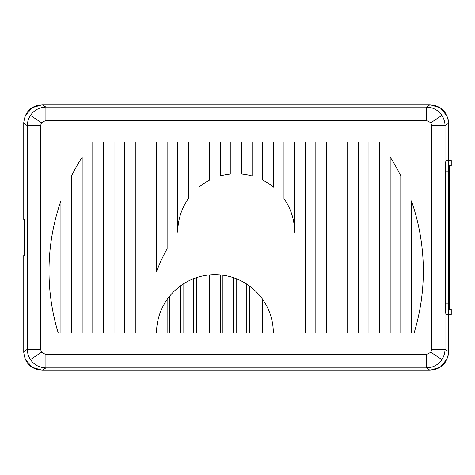 <?xml version="1.0" encoding="UTF-8"?>
<svg xmlns="http://www.w3.org/2000/svg" width="475" height="475" viewBox="0 0 475 475"><rect width="100%" height="100%" fill="white"/><g stroke="black" fill="none" stroke-linecap="round" stroke-linejoin="round"><path stroke-width="0.71" d="M448.228 119.635L448.596 123.304L448.596 160.497L451.25 160.497L451.25 165.811L448.673 165.811L448.4 171.119L449.338 171.119L449.57 309.189M25.442 115.562L32.288 107.677L42.322 104.732L430.023 104.732L440.372 107.884L447.207 116.25M30.459 115.401L41.485 122.746L45.903 120.383L45.903 107.118C39.377 107.308 34.23 110.069 30.459 115.401C28.405 118.524 27.366 121.956 27.336 125.691L23.75 123.298L23.75 219.444L23.774 122.39M24.326 252.902L24.326 222.098M24.136 219.444L24.249 222.098M23.75 255.556L23.75 351.696L23.75 255.556L24.326 255.556L24.326 219.444L23.75 219.444M24.249 252.902L24.136 255.556M449.57 165.811L449.338 171.119M441.887 359.599L430.861 352.254L426.443 354.617L426.443 367.882C432.968 367.692 438.116 364.931 441.887 359.599C443.941 356.476 444.98 353.044 445.01 349.309L448.596 351.702L448.596 314.503L451.25 314.503L448.673 314.503C448.335 313.969 448.145 310.424 448.121 303.881L448.121 171.119C448.145 164.576 448.335 161.031 448.673 160.497L446.019 160.497C445.681 161.132 445.497 164.671 445.461 171.119L445.461 303.881C445.497 310.329 445.681 313.868 446.019 314.503L448.596 314.503L448.596 351.696L448.234 355.342M447.213 358.726L440.384 367.11L430.023 370.268L42.322 370.268L32.294 367.323L25.442 359.438M23.774 352.64L23.75 351.696C24.694 363.137 30.887 369.33 42.328 370.262L430.017 370.262L426.443 367.882L45.903 367.882C39.377 367.692 34.23 364.931 30.459 359.599C28.405 356.476 27.366 353.044 27.336 349.309L40.595 349.309L41.485 352.248L45.903 354.617L45.903 367.882L42.328 370.262M71.547 175.857A212.42 212.42 0 0 1 82.169 157.112L82.169 333.088L71.547 333.088L71.547 175.857M103.413 333.088L103.413 141.912L92.791 141.912L92.791 333.088L103.413 333.088L103.413 141.912M368.938 333.088L379.561 333.088L379.561 141.912L368.938 141.912L368.938 333.088L368.938 141.912M60.925 333.088L60.925 200.931L60.925 333.088L58.271 333.088A212.42 212.42 0 0 1 60.925 200.931M188.379 141.912L177.757 141.912L177.757 232.192A58.413 58.413 0 0 1 188.379 198.603L188.379 141.912M294.589 141.912L283.967 141.912L283.967 198.603A58.413 58.413 0 0 1 294.589 232.192L294.589 141.912M390.177 333.088L400.799 333.088L400.799 175.857A212.42 212.42 0 0 0 390.177 157.112L390.177 333.088M358.316 141.912L347.694 141.912L347.694 333.088L358.316 333.088L358.316 141.912M337.072 141.912L326.45 141.912L326.45 333.088L337.072 333.088L337.072 141.912L337.072 333.088M305.211 333.088L315.833 333.088L315.833 141.912L305.211 141.912L305.211 333.088L305.211 141.912M156.518 333.088A58.413 58.413 0 0 1 214.932 274.675A58.413 58.413 0 0 1 273.345 333.088L156.518 333.088M167.135 141.912L156.518 141.912L156.518 271.647A166.832 166.832 0 0 1 167.135 248.775L167.135 141.912L167.135 248.775M273.345 141.912L273.345 187.126L273.345 141.912L262.728 141.912L262.728 180.156L262.728 141.912M273.345 187.126A58.413 58.413 0 0 0 262.728 180.156M230.862 141.912L220.24 141.912L220.24 175.987A58.413 58.413 0 0 1 230.862 174.016L230.862 141.912L230.862 174.016M241.484 174.016A58.413 58.413 0 0 1 252.106 175.987L252.106 141.912L241.484 141.912L241.484 174.016L241.484 141.912M209.623 141.912L209.623 180.156L209.623 141.912L199.001 141.912L199.001 187.126L199.001 141.912M209.623 180.156A58.413 58.413 0 0 0 199.001 187.126M145.896 141.912L135.274 141.912L135.274 333.088L145.896 333.088L145.896 141.912M124.652 141.912L114.03 141.912L114.03 333.088L124.652 333.088L124.652 141.912L124.652 333.088M411.421 200.931A212.42 212.42 0 0 1 414.075 333.088L411.421 333.088L411.421 200.931L411.421 333.088M23.75 123.298C24.694 111.862 30.887 105.67 42.328 104.737L430.017 104.737C441.305 105.824 447.497 112.011 448.596 123.298L445.01 125.691L445.01 349.309L431.751 349.309L431.751 125.691L445.01 125.691C444.98 121.956 443.941 118.524 441.887 115.401L430.861 122.752L426.443 120.383L426.443 107.118C432.968 107.308 438.116 110.069 441.887 115.401M23.75 351.702L27.336 349.309L27.336 125.691L40.595 125.691L40.595 349.309M448.596 123.298L448.596 160.497L446.019 160.497M451.25 314.503L451.25 309.189L448.673 309.189L448.4 303.881L448.4 171.119M448.673 160.497L451.25 160.497M446.019 314.503L448.673 314.503M448.596 351.702C447.497 362.989 441.305 369.176 430.017 370.262M92.791 333.088L92.791 141.912M379.561 141.912L379.561 333.088M347.694 333.088L347.694 141.912M209.623 333.088L209.623 274.918A58.413 58.413 0 0 0 206.963 275.221L206.963 333.088M196.347 333.088L196.347 277.709A58.413 58.413 0 0 0 193.687 278.671L193.687 333.088M262.728 333.088L262.728 299.505M167.135 299.505L167.135 333.088M169.795 333.088L169.795 296.008M180.411 285.962L180.411 333.088M183.071 333.088L183.071 284.127M220.24 274.918L220.24 333.088M222.9 333.088L222.9 275.221M233.516 277.709L233.516 333.088M236.176 333.088L236.176 278.671M246.792 284.127L246.792 333.088M249.452 333.088L249.452 285.962M260.068 296.008L260.068 333.088M135.274 333.088L135.274 141.912M449.338 303.881L448.4 303.881M426.443 354.617L45.903 354.617M41.485 122.746L40.595 125.691M45.903 120.383L426.443 120.383M431.751 125.691L430.861 122.752M430.861 352.254L431.751 349.309M430.017 104.737L426.443 107.118L45.903 107.118L42.328 104.737M445.461 171.119L448.121 171.119M448.121 303.881L445.461 303.881M41.485 352.248L30.459 359.599"/></g></svg>
